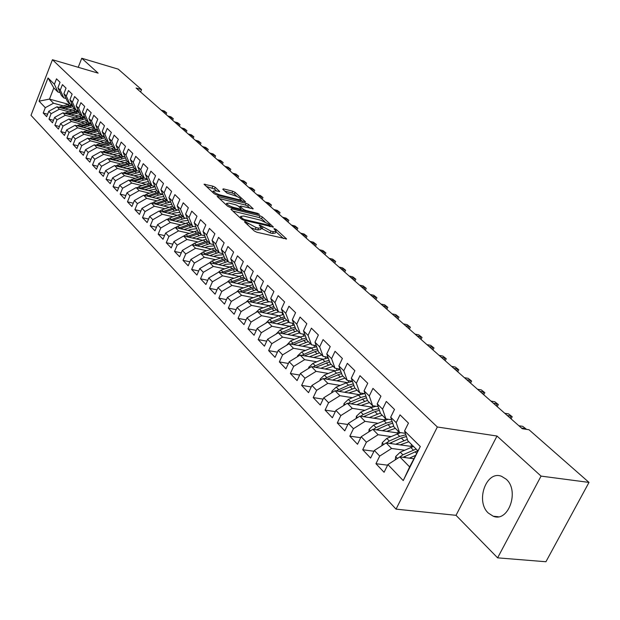 <?xml version="1.0" encoding="UTF-8"?>
<svg xmlns="http://www.w3.org/2000/svg" width="620" height="620" viewBox="0 0 620 620"><rect width="100%" height="100%" fill="white"/><g stroke="black" fill="none" stroke-linecap="round" stroke-linejoin="round"><path stroke-width="0.93" d="M244.962 221.549L244.474 221.867L254.309 230.996L256.866 232.252L286.572 238.94L276.264 229.516L274.513 228.664L273.893 228.749L276.171 231.237L273.319 231.663L270.948 231.097L259.85 225.13L259.214 225.223L261.438 227.695L258.509 228.121L256.106 227.548L244.962 221.549M488.374 513.104L493.21 516.212C508.454 522.8 519.777 490.621 506.153 479.175L501.619 476.338C486.367 469.937 475.153 501.286 488.374 513.104M215.256 187.317L212.869 186.163L204.058 184.249L214.148 193.703L216.581 194.889L245.481 201.818L235.143 192.378L232.771 191.224L223.448 188.852L222.751 189.224L227.013 193.115L234.058 195.455C237.754 196.618 240.087 197.919 241.048 199.369L238.654 199.632L220.224 195.006C216.488 193.835 214.14 192.533 213.195 191.076L215.69 190.821L219.705 191.502L215.256 187.317L214.512 189.054L206.297 186.418M136.098 88.017L522.211 428.683L529.023 429.761L589 482.414L541.058 476.106L497 436.031L437.34 426.994L52.452 59.722L98.131 73.152L81.755 58.257L118.226 69.145L141.538 89.613L136.098 88.017M231.585 208.808L230.873 209.235L241.444 219.054L243.962 220.286L273.42 227.052L262.361 216.953L259.904 215.76L231.585 208.808L231.245 209.583M227.563 206.165L217.132 196.377L246.117 203.29L248.527 204.468L253.2 208.785L240.986 206.08L240.297 206.499L243.257 209.203L245.706 210.397L257.54 213.319L259.416 214.373L230.043 207.374L227.563 206.165M437.34 426.994L396.048 509.136L31 115.343L52.452 59.722M420.306 446.516L403.24 480.578L387.895 464.582L399.83 456.901L409.642 466.914L420.306 446.516L404.573 430.939L408.456 423.104L400.032 414.865L396.196 422.646L390.693 417.19L394.498 409.448L386.306 401.442L382.548 409.13L377.2 403.837L380.928 396.18L372.961 388.391L369.28 395.994L364.072 390.84L367.73 383.269L359.98 375.689L356.368 383.214L351.3 378.2L354.888 370.706L347.347 363.336L343.805 370.776L338.877 365.893L342.387 358.484L335.048 351.3L331.576 358.67L326.771 353.912L330.22 346.58L323.074 339.589L319.664 346.875L314.983 342.24L318.37 334.986L311.411 328.174L308.062 335.389L303.498 330.871L306.822 323.694L300.041 317.053L296.748 324.19L292.307 319.788L295.57 312.689L288.959 306.218L285.727 313.278L281.395 308.985L284.603 301.956L278.147 295.647L274.978 302.637L270.746 298.453L273.901 291.485L267.608 285.332L264.492 292.252L260.369 288.168L263.461 281.279L257.323 275.272L254.254 282.123L250.232 278.14L253.278 271.312L247.287 265.453L244.264 272.234L240.343 268.344L243.335 261.586L237.483 255.866L234.515 262.578L230.679 258.78L233.624 252.092L227.912 246.504L224.99 253.154L221.247 249.442L224.146 242.815L218.558 237.351L215.69 243.939L212.032 240.32L214.884 233.756L209.421 228.416L206.6 234.941L203.019 231.399L205.825 224.897L200.493 219.681L197.718 226.145L194.215 222.681L196.982 216.24L191.766 211.141L189.03 217.542L185.605 214.156L188.325 207.778L183.225 202.794L180.529 209.134L177.188 205.825L179.87 199.501L174.879 194.626L172.221 200.911L168.95 197.672L171.593 191.41L166.71 186.636L164.091 192.859L160.89 189.689L163.494 183.489L158.712 178.816L156.139 184.985L153 181.885L155.566 175.731L150.892 171.159L148.35 177.274L145.282 174.236L147.808 168.144L143.228 163.665L140.725 169.725L137.718 166.749L140.213 160.712L135.726 156.325L133.261 162.332L130.316 159.417L132.773 153.434L128.379 149.141L125.945 155.093L123.062 152.241L125.48 146.305L121.179 142.096L118.776 148.002L115.956 145.204L118.343 139.322L114.126 135.199L111.755 141.05L108.988 138.306L111.344 132.478L107.214 128.433L104.881 134.238L102.16 131.549L104.486 125.767L100.432 121.807L98.131 127.557L95.472 124.922L97.766 119.195L93.79 115.305L91.52 121.008L88.908 118.428L91.171 112.739L87.273 108.934L85.033 114.592L82.468 112.057L84.707 106.415L80.887 102.68L78.67 108.291L76.159 105.803L78.36 100.215L74.617 96.549L72.424 102.114L69.959 99.673L72.137 94.124L68.464 90.528L66.301 96.046L63.883 93.651L66.03 88.156L62.426 84.622L60.287 90.102L57.916 87.746L60.039 82.29L56.498 78.825L54.39 84.258L57.893 92L53.816 87.947L49.484 99.099L53.522 103.222L62.899 105.788M387.601 465.178L375.953 463.706L384.082 472.269L387.895 464.582M375.953 463.706L379.719 456.072L374.348 450.469L386.151 442.928L412.889 446.632M373.969 451.244L362.708 449.748L370.613 458.071L374.348 450.469M362.708 449.748L366.397 442.192L361.173 436.751L372.845 429.335L398.962 433.124M360.716 437.689L349.827 436.17L357.515 444.269L361.173 436.751M349.827 436.17L353.447 428.699L348.363 423.398L359.902 416.121L385.431 419.972M347.836 424.491L337.296 422.956L344.774 430.838L348.363 423.398M337.296 422.956L340.837 415.563L335.893 410.409L347.308 403.256L372.279 407.17M335.304 411.641L325.089 410.099L332.374 417.771L335.893 410.409M325.089 410.099L328.569 402.783L323.756 397.769L335.04 390.732L359.484 394.7M323.105 399.133L313.209 397.575L320.3 405.046L323.756 397.769M313.209 397.575L316.626 390.337L311.938 385.454L323.097 378.533L347.045 382.555M311.232 386.942L301.638 385.377L308.543 392.662L311.938 385.454M301.638 385.377L304.994 378.216L300.421 373.457L311.465 366.645L334.932 370.714M299.669 375.053L290.362 373.496L297.089 380.587L300.421 373.457M290.362 373.496L293.655 366.404L289.199 361.762L300.127 355.066L323.144 359.166M288.409 363.467L279.364 361.91L285.928 368.822L289.199 361.762M279.364 361.91L282.604 354.888L278.256 350.37L289.067 343.774L311.659 347.905M277.427 352.168L268.646 350.61L275.048 357.353L278.256 350.37M268.646 350.61L271.824 343.666L267.592 339.249L278.287 332.769L300.46 336.923M266.724 341.147L258.191 339.597L264.438 346.169L267.592 339.249M258.191 339.597L261.315 332.715L257.184 328.414L267.77 322.028L289.548 326.213L294.275 325.035M256.285 330.39L247.992 328.848L254.084 335.265L257.184 328.414M247.992 328.848L251.061 322.036L247.031 317.835L257.509 311.55L278.907 315.751M246.109 319.897L238.041 318.354L243.986 324.617L247.031 317.835M238.041 318.354L241.056 311.612L237.119 307.512L247.496 301.32L268.522 305.536M236.174 309.644L228.323 308.109L234.128 314.231L237.119 307.512M228.323 308.109L231.291 301.436L227.447 297.429L237.716 291.33L258.393 295.562M226.471 299.631L218.829 298.112L224.502 304.087L227.447 297.429M218.829 298.112L221.751 291.493L218 287.587L228.16 281.573L248.496 285.812M217 289.85L209.56 288.339L215.101 294.175L218 287.587M209.56 288.339L212.435 281.79L208.769 277.969L218.829 272.048L238.832 276.295M207.754 280.294L200.508 278.798L205.91 284.495L208.769 277.969M200.508 278.798L203.329 272.304L199.749 268.576L209.715 262.733L229.4 266.988M198.718 270.956L191.65 269.467L196.943 275.04L199.749 268.576M191.65 269.467L194.44 263.035L190.937 259.392L200.803 253.634L220.178 257.889M189.883 261.826L183.001 260.346L188.17 265.794L190.937 259.392M183.001 260.346L185.737 253.975L182.319 250.41L192.092 244.737L211.164 248.984M181.249 252.89L174.538 251.433L179.591 256.757L182.319 250.41M174.538 251.433L177.235 245.117L173.887 241.629L183.567 236.034L202.353 240.281M172.809 244.156L166.261 242.707L171.205 247.915L173.887 241.629M166.261 242.707L168.919 236.453L165.649 233.042L175.235 227.517L193.734 231.764M164.556 235.608L158.17 234.174L163.006 239.274L165.649 233.042M158.17 234.174L160.782 227.982L157.581 224.642L167.082 219.193L185.303 223.433M156.48 227.246L150.242 225.827L154.977 230.81L157.581 224.642M150.242 225.827L152.822 219.689L149.683 216.419L159.1 211.04L177.056 215.279M148.583 219.062L142.492 217.651L147.126 222.534L149.683 216.419M142.492 217.651L145.034 211.567L141.965 208.367L151.288 203.065L168.989 207.289M140.849 211.048L134.897 209.653L139.438 214.435L141.965 208.367M134.897 209.653L137.407 203.624L134.4 200.493L143.638 195.254L161.092 199.47M133.277 203.197L127.464 201.818L131.905 206.499L134.4 200.493M127.464 201.818L129.936 195.843L126.992 192.774L136.144 187.604L153.357 191.805M125.868 195.509L120.187 194.145L124.535 198.733L126.992 192.774M120.187 194.145L122.621 188.217L119.737 185.217L128.813 180.11L145.785 184.303M118.606 187.976L113.049 186.628L117.312 191.123L119.737 185.217M113.049 186.628L115.452 180.753L112.631 177.808L121.621 172.771L138.369 176.948M111.492 180.598L106.067 179.265L110.244 183.667L112.631 177.808M106.067 179.265L108.43 173.437L105.663 170.554L114.576 165.571L131.099 169.741M104.524 173.36L99.216 172.05L103.308 176.359L105.663 170.554M99.216 172.05L101.556 166.268L98.836 163.448L107.678 158.526L123.977 162.68M97.697 166.268L92.504 164.974L96.519 169.198L98.836 163.448M92.504 164.974L94.806 159.247L92.148 156.472L100.905 151.613L116.994 155.752M91.001 159.317L85.924 158.038L89.853 162.184L92.148 156.472M85.924 158.038L88.195 152.357L85.591 149.637L94.271 144.832L110.151 148.963M84.444 152.505L79.469 151.233L83.32 155.302L85.591 149.637M79.469 151.233L81.716 145.599L79.151 142.933L87.761 138.19L103.447 142.298M78.004 145.816L73.137 144.561L76.919 148.552L79.151 142.933M73.137 144.561L75.353 138.973L72.842 136.361L81.383 131.673L96.867 135.764M71.695 139.252L66.929 138.02L70.641 141.926L72.842 136.361M66.929 138.02L69.115 132.478L66.65 129.913L75.121 125.271L90.412 129.347M65.503 132.82L60.83 131.595L64.472 135.431L66.65 129.913M60.83 131.595L62.992 126.1L60.574 123.582L68.975 119.001L84.08 123.055M59.435 126.503L54.855 125.294L58.427 129.061L60.574 123.582M54.855 125.294L56.986 119.838L54.614 117.374L62.946 112.84L77.864 116.878M53.467 120.303L48.988 119.11L52.491 122.807L54.614 117.374M48.988 119.11L51.096 113.7L48.763 111.275L57.025 106.795L71.765 110.817M47.624 114.219L43.222 113.034L46.67 116.668L48.763 111.275M43.222 113.034L45.306 107.671L39.06 101.168L48.027 77.957L54.39 84.258M66.069 98.526L63.798 97.89L61.419 95.519L57.916 87.746M60.287 90.102L63.798 97.89M73.377 108.663L75.067 109.128M67.929 104.175L49.484 99.099L39.06 101.168M45.306 107.671L53.522 103.222M72.137 104.532L69.82 103.889L67.394 101.478L63.883 93.651M66.301 96.046L69.82 103.889M57.025 106.795L59.381 109.198L68.828 111.77M79.499 114.669L81.065 115.095M51.096 113.7L59.381 109.198M78.314 110.654L75.95 110.004L73.486 107.547L69.959 99.673M72.424 102.114L75.95 110.004M62.946 112.84L65.34 115.289L74.857 117.862M85.731 120.792L87.164 121.179M56.986 119.838L65.34 115.289M84.615 116.885L82.204 116.234L79.685 113.724L76.159 105.803M78.67 108.291L82.204 116.234M68.975 119.001L71.416 121.497L81.011 124.062M92.093 127.03L93.38 127.379M62.992 126.1L71.416 121.497M91.039 123.248L88.567 122.582L86.01 120.024L82.468 112.057M85.033 114.592L88.567 122.582M75.121 125.271L77.609 127.821L87.273 130.386M98.58 133.385L99.719 133.688M69.115 132.478L77.609 127.821M97.58 129.727L95.061 129.053L92.45 126.449L88.908 118.428M91.52 121.008L95.061 129.053M81.383 131.673L83.917 134.261L93.659 136.826M105.191 139.864L106.175 140.128M75.353 138.973L83.917 134.261M104.261 136.338L101.688 135.656L99.022 132.998L95.472 124.922M98.131 127.557L101.688 135.656M87.761 138.19L90.35 140.833L100.161 143.391M111.941 146.467L112.747 146.684M81.716 145.599L90.35 140.833M99.781 146.266L111.073 143.081L108.438 142.383L105.718 139.678L102.16 131.549M104.881 134.238L108.438 142.383M94.271 144.832L96.914 147.529L106.795 150.087M118.831 153.202L119.497 153.373M88.195 152.357L96.914 147.529M118.009 149.947L115.328 149.25L112.553 146.483L108.988 138.306M111.755 141.05L115.328 149.25M100.905 151.613L103.602 154.357L113.561 156.914M125.875 160.069L126.511 160.239M94.806 159.247L103.602 154.357M125.1 156.961L122.349 156.248L119.52 153.434L115.956 145.204M118.776 148.002L122.349 156.248M107.678 158.526L110.422 161.324L120.466 163.874M133.06 167.075L133.672 167.23M101.556 166.268L110.422 161.324M132.331 164.114L129.518 163.401L126.635 160.518L123.062 152.241M125.945 155.093L129.518 163.401M114.576 165.571L117.382 168.431L127.503 170.981M140.415 174.228L140.972 174.367M108.43 173.437L117.382 168.431M139.709 171.415L136.842 170.694L133.897 167.757L130.316 159.417M133.261 162.332L136.842 170.694M121.621 172.771L124.481 175.685L134.68 178.227M147.932 181.52L148.428 181.644M115.452 180.753L124.481 175.685M147.25 178.87L144.313 178.134L141.306 175.142L137.718 166.749M140.725 169.725L144.313 178.134L142.119 178.7L143.522 180.102L147.444 179.327M128.813 180.11L131.727 183.086L142.011 185.62M155.636 188.968L156.038 189.069M122.621 188.217L131.727 183.086M154.946 186.481L151.939 185.737L148.87 182.683L145.282 174.236M148.35 177.274L151.939 185.737M136.144 187.604L139.128 190.642L149.49 193.169M129.936 195.843L139.128 190.642M162.804 194.254L159.727 193.502L156.589 190.379L153 181.885M156.139 184.985L159.727 193.502M143.638 195.254L146.677 198.353L157.131 200.872M171.655 204.36L166.664 205.019L163.773 206.042M137.407 203.624L146.677 198.353M170.841 202.197L167.687 201.438L164.478 198.245L160.89 189.689M164.091 192.859L167.687 201.438M151.288 203.065L154.388 206.235L164.928 208.738M145.034 211.567L154.388 206.235M179.048 210.312L175.817 209.537L172.546 206.274L168.95 197.672M172.221 200.911L175.817 209.537M159.1 211.04L162.269 214.28L172.895 216.775M152.822 219.689L162.269 214.28M187.434 218.597L184.125 217.822L180.776 214.489L177.188 205.825M180.529 209.134L184.125 217.822M167.082 219.193L170.322 222.503L181.032 224.983M160.782 227.982L170.322 222.503M196.013 227.075L192.619 226.285L189.201 222.874L185.605 214.156M189.03 217.542L192.619 226.285M175.235 227.517L178.544 230.904L189.348 233.368M168.919 236.453L178.544 230.904M204.786 235.74L201.306 234.941L197.811 231.462L194.215 222.681M197.718 226.145L201.306 234.941M183.567 236.034L186.953 239.49L197.85 241.94M177.235 245.117L186.953 239.49M213.761 244.606L210.188 243.799L206.607 240.235L203.019 231.399M206.6 234.941L210.188 243.799M192.092 244.737L195.548 248.271L206.537 250.705M185.737 253.975L195.548 248.271M222.937 253.665L219.271 252.851L215.613 249.209L212.032 240.32M215.69 243.939L219.271 252.851M200.803 253.634L204.344 257.246L215.427 259.664M194.44 263.035L204.344 257.246M232.329 262.942L228.571 262.121L224.828 258.385L221.247 249.442M224.99 253.154L228.571 262.121M209.715 262.733L213.334 266.429L224.517 268.832M203.329 272.304L213.334 266.429M241.947 272.436L238.088 271.606L234.259 267.786L230.679 258.78M234.515 262.578L238.088 271.606M218.829 272.048L222.541 275.83L233.817 278.21M212.435 281.79L222.541 275.83M251.797 282.154L247.829 281.317L243.908 277.404L240.343 268.344M244.264 272.234L247.829 281.317M228.16 281.573L231.958 285.448L243.335 287.804M221.751 291.493L231.958 285.448M261.888 292.105L257.812 291.268L253.789 287.254L250.232 278.14M254.254 282.123L257.812 291.268M237.716 291.33L241.599 295.298L253.076 297.623M231.291 301.436L241.599 295.298M272.226 302.304L268.034 301.452L263.919 297.344L260.369 288.168M264.492 292.252L268.034 301.452M247.496 301.32L251.472 305.381L263.058 307.683M241.056 311.612L251.472 305.381M282.821 312.751L278.512 311.891L274.288 307.683L270.746 298.453M274.978 302.637L278.512 311.891M257.509 311.55L261.586 315.712L273.273 317.983M251.061 322.036L261.586 315.712M293.678 323.454L289.246 322.594L284.921 318.285L281.395 308.985M285.727 313.278L289.246 322.594M267.77 322.028L271.947 326.291L283.743 328.538M261.315 332.715L271.947 326.291M304.823 334.428L300.251 333.568L295.817 329.142L292.307 319.788M296.748 324.19L300.251 333.568M278.287 332.769L282.565 337.14L294.469 339.349M271.824 343.666L282.565 337.14M316.247 345.689L311.542 344.821L306.993 340.287L303.498 330.871M308.062 335.389L311.542 344.821M289.067 343.774L293.454 348.262L305.474 350.432M282.604 354.888L293.454 348.262M327.98 357.236L323.129 356.368L318.463 351.711L314.983 342.24M319.664 346.875L323.129 356.368M300.127 355.066L304.622 359.662L316.75 361.801M293.655 366.404L304.622 359.662M340.016 369.086L335.017 368.218L330.228 363.436L326.771 353.912M331.576 358.67L335.017 368.218M311.465 366.645L316.084 371.365L328.321 373.457M304.994 378.216L316.084 371.365M352.385 381.254L347.223 380.385L342.302 375.48L338.877 365.893M343.805 370.776L347.223 380.385M323.097 378.533L327.841 383.369L340.202 385.423M316.626 390.337L327.841 383.369M365.087 393.747L359.763 392.879L354.71 387.841L351.3 378.2M356.368 383.214L359.763 392.879M335.04 390.732L339.907 395.7L352.385 397.699M328.569 402.783L339.907 395.7M378.138 406.581L372.643 405.713L367.451 400.536L364.072 390.84M369.28 395.994L372.643 405.713M347.308 403.256L352.307 408.355L364.901 410.308M340.837 415.563L352.307 408.355M391.561 419.771L385.88 418.911L380.541 413.587L377.2 403.837M382.548 409.13L385.88 418.911M359.902 416.121L365.041 421.36L377.766 423.251M353.447 428.699L365.041 421.36M405.371 433.334L399.489 432.473L394.002 427.002L390.693 417.19M396.196 422.646L399.489 432.473M372.845 429.335L378.123 434.729L390.972 436.558M366.397 442.192L378.123 434.729M417.771 450.693L407.844 440.805L404.573 430.939M386.151 442.928L391.577 448.469L404.558 450.229M379.719 456.072L391.577 448.469M140.577 91.969L141.538 89.613M81.755 58.257L78.221 67.293M497 436.031L456.018 515.321L497.612 557.845L541.058 476.106M497.612 557.845L545.925 561.743L589 482.414M456.018 515.321L396.048 509.136M60.117 92.628L57.893 92M399.83 456.901L413.742 458.73M403.24 480.578L409.642 466.914M53.816 87.947L48.027 77.957M250.705 227.656L255.301 229.369L256.106 227.548M261.206 228.222L260.64 229.501L257.703 229.942L255.301 229.369M275.931 231.764L275.365 233.035L272.513 233.469L270.142 232.903L261.252 228.199M283.464 238.553L275.962 231.748M264.911 221.735L261.578 218.721L259.129 217.527L232.888 211.11M270.328 226.649L269.824 226.192M242.699 218.674L244.458 219.534L270.134 225.502L268.623 224.06L260.687 220.185L243.613 216.031L240.645 216.427L242.699 218.674L242.281 219.62M219.371 198.555L245.357 205.026L246.117 203.29M250.139 208.351L247.76 206.204L245.357 205.026M241.002 209.614L241.684 210.242M229.09 203.135L226.595 203.43C227.579 204.941 229.974 206.282 233.771 207.46L240.366 209.087L241.056 208.661L238.103 205.956L235.662 204.763L229.09 203.135M216.698 191.069L214.512 189.054M237.111 196.555L234.399 194.091L232.027 192.936L224.812 191.107M242.428 201.368L240.816 199.904M409.394 458.157L415.385 455.46M395.258 459.839L395.707 456.498L400.257 452.158L413.501 446.439M403.07 457.328L417.74 450.756M416.136 449.066L402.868 454.809L399.931 456.909M400.109 444.858L408.812 441.765M395.7 444.246L407.379 439.394M381.858 445.671L382.253 442.703L386.748 438.425L400.621 432.644M411.44 444.393L411.091 446.385M389.546 443.393L401.311 438.022L406.418 436.503M405.844 434.767L399.683 436.395L389.283 441.006L386.477 442.975M386.756 431.35L395.351 428.35M382.37 430.714L393.677 426.049M368.815 431.9L369.171 429.288L373.604 425.072L388.128 419.252M398.156 431.148L397.854 432.962M376.394 429.854L387.95 424.654L392.724 423.22M392.15 421.522L386.369 423.072L376.069 427.583L373.395 429.42M525.047 429.133L525.311 428.629L521.451 428.017M522.722 426.351L526.434 429.257L522.722 426.351L518.863 425.731M510.097 418.004L511.082 416.105L507.23 415.47M508.555 413.889L512.213 416.749L508.555 413.889L504.711 413.253M512.213 416.749L511.019 418.818M373.759 418.213L382.253 415.292M369.412 417.555L380.354 413.052M356.12 418.508L356.43 416.229L360.809 412.075L370.985 407.681L376.053 406.255M385.221 418.252L384.966 419.903M363.591 416.679L374.945 411.641L379.409 410.293M378.843 408.627L373.411 410.107L363.212 414.517L360.662 416.229M361.111 405.418L369.497 402.582M356.787 404.744L367.404 400.404M343.767 405.472L344.038 403.519L348.355 399.42L358.43 395.118L364.459 393.646M372.62 405.697L372.419 407.123M351.129 403.853L366.466 397.707M365.893 396.079L360.786 397.482L350.695 401.799L348.262 403.403M496.24 405.775L497.209 403.899L493.381 403.248M494.745 401.737L498.348 404.565L494.745 401.737L490.924 401.086M498.348 404.565L497.178 406.604M482.74 393.863L483.685 392.003L479.872 391.336M481.283 389.895L484.84 392.677L481.283 389.895L477.478 389.221M484.84 392.677L483.685 394.7M348.797 392.964L357.081 390.205M344.495 392.266L354.919 388.05M331.731 392.793L331.964 391.142L336.226 387.097L346.2 382.889L352.454 381.447M360.375 392.979L360.236 394.444M338.993 391.367L353.865 385.454M353.299 383.858L348.502 385.183L336.179 390.918M362.591 393.344L362.654 393.847M469.565 382.238L470.495 380.401L466.705 379.711M468.154 378.34L471.657 381.091L468.154 378.34L464.364 377.65M471.657 381.091L470.526 383.083M336.792 380.827L344.983 378.154M332.522 380.114L342.829 375.999M320.005 380.447L320.199 379.084L324.407 375.092L334.288 370.969L340.194 369.582M348.417 380.587L348.332 382.122M327.166 379.215L341.597 373.511M341.039 371.946L336.528 373.209L324.415 378.75M350.486 380.936L350.594 381.618M456.715 370.899L457.63 369.078L453.856 368.381M455.344 367.071L458.8 369.784L455.344 367.071L451.577 366.366M458.8 369.784L457.684 371.76M325.097 369.009L333.196 366.397M320.858 368.272L331.041 364.25M308.574 368.427L308.737 367.327L312.891 363.397L322.679 359.352L328.259 358.019M336.738 368.52L336.707 370.14M315.642 367.373L329.654 361.871M339.869 369.605L339.659 369.024M329.104 360.336L324.865 361.538L312.945 366.908M338.66 368.853L338.83 369.706M444.176 359.84L445.075 358.035L441.324 357.322M442.843 356.074L446.261 358.748L442.843 356.074L439.1 355.353M446.261 358.748L445.16 360.701M313.697 357.484L321.703 354.942M309.488 356.733L319.556 352.803M297.437 356.717L297.561 355.872L301.669 351.99L311.364 348.029L316.642 346.751M325.322 356.763L325.361 358.469M304.412 355.834L318.021 350.517M317.471 349.021L313.488 350.153L301.762 355.361M327.112 357.081L327.352 358.104M431.939 349.037L432.822 347.254L429.087 346.526M430.644 345.34L434.008 347.975L430.644 345.34L426.917 344.612M434.008 347.975L432.923 349.913M302.583 346.247L310.496 343.774M298.398 345.479L308.357 341.643M286.572 345.301L290.718 340.868L300.32 336.986L305.311 335.761M314.17 345.301L314.278 347.099M293.454 344.581L306.683 339.45M306.14 337.985L302.397 339.062L290.858 344.108M315.82 345.611L316.154 346.797M419.988 338.497L420.856 336.73L417.136 335.986M418.732 334.862L422.05 337.458L418.732 334.862L415.02 334.11M422.05 337.458L420.988 339.373M291.733 335.288L299.569 332.878M287.579 334.513L297.429 330.755M275.978 334.172L280.046 330.018L289.555 326.205L291.578 328.236L280.224 333.126M303.265 334.141L303.451 336.024M282.767 333.606L295.632 328.654M295.097 327.221L291.578 328.236M304.784 334.42L305.218 335.769M408.317 328.197L409.169 326.446L405.472 325.694M407.092 324.624L410.37 327.19L407.092 324.624L403.403 323.865M410.37 327.19L409.324 329.088M281.154 324.601L288.897 322.253M277.024 323.803L286.765 320.129M265.631 323.315L269.623 319.432L279.047 315.696L283.51 314.572M292.609 323.245L292.88 325.237M272.335 322.904L284.859 318.114M284.324 316.719L269.839 322.423M396.916 318.137L397.753 316.401L394.08 315.634M395.723 314.619L398.962 317.153L395.723 314.619L392.057 313.852M398.962 317.153L397.924 319.029M270.824 314.162L278.488 311.876M266.724 313.356L276.365 309.76M255.572 312.713L259.454 309.101L273.017 304.366M282.185 312.62L282.55 314.704M262.151 312.457L274.42 307.815M273.815 306.458L259.703 311.976M385.772 308.31L386.593 306.59L382.943 305.815M384.617 304.846L387.81 307.349L384.617 304.846L380.967 304.063M387.81 307.349L386.795 309.21M260.741 303.978L264.05 302.684L269.506 301.754M256.672 303.157L266.205 299.631M245.815 302.32L249.519 299.01L262.772 294.392M271.986 302.258L272.444 304.435M252.216 302.265L264.306 297.74M263.57 296.445L249.813 301.785M374.883 298.701L375.697 296.996L372.054 296.205M373.759 295.291L376.913 297.763L373.759 295.291L370.125 294.5M376.913 297.763L375.906 299.607M250.899 294.027L254.161 292.764L261.973 292.33M246.853 293.198L256.293 289.749M236.305 292.167L239.824 289.16L252.774 284.65M262.415 293.469L262.578 294.415M242.505 292.307L254.433 287.897M253.557 286.665L240.149 291.826M364.235 289.308L365.033 287.618L361.421 286.82M363.142 285.952L366.257 288.393L363.142 285.952L359.53 285.154M366.257 288.393L365.265 290.214M241.281 284.309L244.497 283.077L251.968 282.581M237.258 283.472L246.597 280.093M227.029 282.247L230.353 279.535L243.017 275.133M233.027 282.588L244.784 278.279M243.792 277.109L230.71 282.108M353.826 280.124L354.609 278.45L351.013 277.636M352.757 276.815L355.834 279.225L352.757 276.815L349.161 276.008M355.834 279.225L354.857 281.031M231.88 274.815L235.058 273.606L242.203 273.071M227.889 273.97L237.135 270.653M217.992 272.544L221.092 270.126L233.484 265.833M223.758 273.094L235.36 268.886M234.251 267.77L221.479 272.606M343.635 271.134L344.41 269.475L340.837 268.662M342.596 267.879L345.642 270.258L342.596 267.879L339.024 267.065M345.642 270.258L344.673 272.048M222.688 265.538L225.827 264.353L232.671 263.787M218.728 264.678L227.881 261.431M209.18 263.05L212.048 260.935L224.169 256.742M214.698 263.81L226.145 259.703M225.052 258.618L212.458 263.329M333.669 262.338L334.436 260.695L330.879 259.873M332.661 259.137L335.668 261.493L332.661 259.137L329.104 258.315M335.668 261.493L334.715 263.26M213.714 256.463L216.814 255.308L223.355 254.712M209.777 255.603L218.837 252.417M200.601 253.751L203.197 251.945L215.07 247.861M205.848 254.743L217.139 250.728M216.07 249.659L203.647 254.254M323.919 253.735L324.671 252.108L321.129 251.278M322.935 250.581L325.903 252.906L322.935 250.581L319.401 249.751M325.903 252.906L324.965 254.657M204.926 247.597L207.987 246.458L214.256 245.846M201.019 246.729L209.986 243.598M192.154 244.745L194.548 243.156L206.173 239.165M197.23 245.876L208.328 241.947M207.289 240.909L195.021 245.388M314.371 245.311L315.107 243.699L311.596 242.862M313.41 242.203L316.347 244.497L313.41 242.203L309.899 241.366M316.347 244.497L315.417 246.233M196.339 238.925L199.361 237.809L205.367 237.181M192.456 238.041L201.392 234.965M183.768 236.073L186.085 234.562L197.478 230.663M188.72 237.197L199.718 233.36M198.695 232.337L186.581 236.716M305.024 237.065L305.753 235.46L302.258 234.624M304.087 234.004L306.993 236.274L304.087 234.004L300.591 233.159M306.993 236.274L306.079 237.995M187.93 230.438L190.921 229.346L196.68 228.71M184.078 229.547L193.339 226.455M175.561 227.594L177.808 226.153L188.976 222.34M180.428 228.71L191.286 224.959M190.286 223.96L178.335 228.23M295.872 228.989L296.585 227.401L293.113 226.556M294.957 225.967L297.825 228.214L294.957 225.967L291.485 225.114M297.825 228.214L296.926 229.919M179.707 222.131L182.66 221.061L188.185 220.418M175.879 221.239L185.481 218.139M167.532 219.294L169.709 217.922L180.66 214.195M172.314 220.41L183.04 216.737M182.055 215.76L170.252 219.929M286.905 221.077L287.61 219.503L284.154 218.651M286.014 218.101L288.85 220.317L286.014 218.101L282.557 217.24M288.85 220.317L287.959 222.006M171.655 214.001L174.577 212.954L179.877 212.311M167.857 213.102L177.808 210.01M159.666 211.172L161.781 209.862L172.523 206.22M164.377 212.288L174.964 208.684M174.003 207.731L162.347 211.808M159.999 205.142L170.329 202.074M151.97 203.228L154.016 201.973L164.641 198.4M156.597 204.329L167.059 200.81M166.121 199.873L154.605 203.856M156.062 198.253L158.914 197.245L163.796 196.602M152.303 197.346L158.557 195.145L162.835 194.324M144.429 195.44L146.413 194.246L156.945 190.735M148.986 196.54L159.317 193.091M158.394 192.177L147.025 196.067M148.498 190.619L156.008 188.992M144.77 189.712L155.054 186.744M137.043 187.821L138.965 186.682L149.412 183.225M141.523 188.914L151.73 185.535M150.831 184.636L139.593 188.441M141.089 183.148L148.382 181.544M137.392 182.226L143.522 180.102M129.812 180.358L142.034 175.863M143.422 177.25L132.324 180.978M134.215 181.443L142.119 178.7M133.835 175.817L140.918 174.243M130.154 174.902L139.988 172.058M122.721 173.042L134.796 168.656M127.053 174.127L137.353 170.818M136.16 170.012L125.186 173.662M126.72 168.64L133.61 167.09M123.07 167.718L132.68 164.928M115.769 165.873L127.705 161.588M120.032 166.951L130.564 163.665M129.045 162.921L118.203 166.486M278.117 213.327L278.814 211.769L275.373 210.909M277.249 210.389L280.062 212.583L277.249 210.389L273.815 209.529M280.062 212.583L279.178 214.256M269.506 205.731L270.196 204.181L266.778 203.321M268.662 202.833L271.444 205.003L268.662 202.833L265.252 201.973M271.444 205.003L270.568 206.662M261.074 198.284L261.749 196.749L258.346 195.881M260.245 195.432L262.996 197.578L260.245 195.432L256.851 194.564M262.996 197.578L262.136 199.222M252.797 190.991L253.464 189.464L250.085 188.596M251.991 188.17L254.712 190.293L251.991 188.17L248.62 187.294M254.712 190.293L253.859 191.921M244.691 183.83L245.35 182.327L241.986 181.451M243.9 181.055L246.59 183.156L243.9 181.055L240.544 180.172M246.59 183.156L245.753 184.768M236.731 176.816L237.383 175.321L234.042 174.437M235.964 174.073L238.63 176.15L235.964 174.073L232.632 173.189M238.63 176.15L237.801 177.754M228.935 169.927L229.571 168.446L226.254 167.563M228.183 167.222L230.818 169.275L228.183 167.222L224.866 166.338M230.818 169.275L229.997 170.864M119.753 161.603L126.441 160.076M116.118 160.673L125.527 157.945M108.957 158.852L120.753 154.659M113.15 159.921L123.923 156.659M122.062 155.969L111.352 159.464M221.278 163.176L221.913 161.704L218.604 160.82M220.549 160.502L223.154 162.541L220.549 160.502L217.248 159.619M223.154 162.541L222.34 164.114M112.917 154.706L119.427 153.202M109.306 153.775L118.513 151.102M102.269 151.962L113.941 147.862M106.4 153.024L117.436 149.8M115.227 149.149L104.633 152.567M213.768 156.55L214.388 155.085L211.11 154.202M213.055 153.907L215.628 155.922L213.055 153.907L209.769 153.024M215.628 155.922L214.83 157.488M106.214 147.94L112.546 146.467M102.625 147.002L111.639 144.383M95.72 145.212L107.252 141.205M108.647 142.437L98.045 145.816M206.398 150.048L207.01 148.599L203.748 147.707M205.701 147.444L208.25 149.435L205.701 147.444L202.438 146.553M208.25 149.435L207.46 150.986M99.634 141.298L105.904 139.857M96.077 140.368L104.896 137.803M89.288 138.585L100.696 134.664M93.287 139.639L104.338 136.516M102.37 135.834L91.582 139.19M199.16 143.662L199.764 142.22L196.517 141.329M198.478 141.089L201.004 143.065L198.478 141.089L195.23 140.198M201.004 143.065L200.221 144.6M93.186 134.788L99.401 133.37M89.652 133.858L98.293 131.339M82.987 132.091L94.263 128.255M86.924 133.137L97.735 130.076M96.232 129.363L85.242 132.688M192.053 137.392L192.657 135.966L189.425 135.075M191.386 134.85L193.889 136.803L191.386 134.85L188.162 133.959M193.889 136.803L193.115 138.33M86.854 128.402L93.016 127.015M83.344 127.464L91.814 125M76.795 125.721L87.947 121.962M80.67 126.751L91.264 123.76M90.218 123.024L79.019 126.309M185.078 131.239L185.675 129.82L182.458 128.929M184.427 128.727L186.907 130.665L184.427 128.727L181.218 127.836M186.907 130.665L186.139 132.176M80.647 122.132L86.754 120.768M77.151 121.195L85.452 118.776M70.719 119.466L81.755 115.785M74.532 120.489L84.909 117.56M84.335 116.816L72.912 120.055M178.227 125.194L178.816 123.791L175.623 122.892M177.591 122.714L180.048 124.628L177.591 122.714L174.406 121.815M180.048 124.628L179.288 126.131M74.547 115.979L80.608 114.646M71.075 115.041L79.221 112.677M64.759 113.328L75.671 109.725M68.51 114.343L78.678 111.468M78.352 110.732L66.913 113.917M171.5 119.257L172.081 117.862L168.904 116.963M170.88 116.808L173.305 118.707L170.88 116.808L167.71 115.909M173.305 118.707L172.561 120.187M68.564 109.942L74.57 108.624M65.115 109.004L73.098 106.679M58.9 107.307L69.704 103.773M62.597 108.314L72.563 105.493M72.238 104.765L61.031 107.888M164.889 113.421L165.463 112.042L162.3 111.143M164.285 111.003L166.687 112.879L164.285 111.003L161.13 110.104M166.687 112.879L165.951 114.359M247.504 224.688L247.992 223.58M257.703 229.942L258.509 228.121M261.113 227.098L261.609 225.99M262.082 228.958L262.88 227.153M270.142 232.903L270.948 231.097M272.513 233.469L273.319 231.663M275.784 230.586L276.264 229.516M286.06 239.142L286.308 238.584M246.249 223.518L246.729 222.41M259.129 217.527L259.904 215.76M261.578 218.721L262.361 216.953M272.932 227.253L273.164 226.719M244.11 220.325L244.458 219.534M269.165 226.37L269.514 225.587M240.901 218.558L241.381 217.457M217.736 197.044L218.07 196.276M247.76 206.204L248.527 204.468M252.751 208.971L252.968 208.475M239.839 207.545L240.297 206.499M242.691 210.49L243.257 209.203M245.381 211.149L245.706 210.397M257.207 214.063L257.54 213.319M233.446 208.212L233.771 207.46M240.041 209.839L240.366 209.087M219.286 191.689L219.496 191.216M219.914 195.726L220.224 195.006M238.336 200.345L238.654 199.632M223.138 189.581L223.448 188.852M232.027 192.936L232.771 191.224M234.399 194.091L235.143 192.378M245.047 201.996L245.256 201.516M204.678 184.915L205.003 184.156M212.125 187.891L212.869 186.163M395.692 456.638L397.443 458.436M415.043 451.763L416.5 453.22M410.742 447.462L413.377 450.097M404.527 456.49L405.689 457.668M400.257 452.158L402.868 454.809M382.238 442.843L383.788 444.432M401.311 438.022L403.891 440.603M397.125 433.837L399.683 436.395M390.894 442.641L391.964 443.734M386.748 438.425L389.283 441.006M369.148 429.428L370.512 430.822M387.95 424.654L390.461 427.164M383.881 420.577L386.369 423.072M377.634 429.172L378.626 430.171M373.604 425.072L376.069 427.583M356.415 416.369L357.593 417.578M374.945 411.641L377.386 414.09M370.985 407.681L373.411 410.107M364.738 416.067L365.637 416.981M360.809 412.075L363.212 414.517M344.015 403.651L345.022 404.682M362.289 398.978L364.669 401.357M358.43 395.118L360.786 397.482M352.175 403.31L353.005 404.147M348.355 399.42L350.695 401.799M331.94 391.274L332.785 392.135M349.959 386.647L352.276 388.965M346.2 382.889L348.502 385.183M339.954 390.887L340.706 391.646M336.226 387.097L338.505 389.414M320.176 379.208L320.865 379.913M337.947 374.627L340.21 376.89M334.288 370.969L336.528 373.209M328.042 378.781L328.724 379.479M324.407 375.092L326.632 377.347M308.714 367.459L309.256 368.009M326.244 362.917L328.445 365.126M322.679 359.352L324.865 361.538M316.433 366.986L317.045 367.613M312.891 363.397L315.061 365.591M297.538 355.996L297.941 356.407M314.836 351.509L316.983 353.656M311.364 348.029L313.488 350.153M305.118 355.493L305.668 356.058M301.669 351.99L303.777 354.136M303.715 340.38L305.807 342.472M300.32 336.986L302.397 339.062M294.082 344.286L294.578 344.782M290.718 340.868L292.779 342.961M292.865 329.522L294.903 331.56M283.325 333.351L283.758 333.793M280.046 330.018L282.053 332.056M282.278 318.928L284.27 320.92M279.047 315.696L281.023 317.673M269.623 319.432L271.583 321.423M271.94 308.589L273.885 310.535M268.786 305.435L270.715 307.365M259.454 309.101L261.369 311.038M261.849 298.491L263.748 300.39M258.772 295.415L260.656 297.298M249.519 299.01L251.394 300.909M251.999 288.633L253.851 290.493M248.992 285.626L250.829 287.471M239.824 289.16L241.653 291.012M242.374 279.008L244.187 280.813M239.436 276.063L241.234 277.861M230.353 279.535L232.136 281.341M232.973 269.591L234.74 271.366M230.097 266.724L231.857 268.483M221.092 270.126L222.836 271.893M223.774 260.4L225.51 262.128M220.968 257.587L222.688 259.307M212.048 260.935L213.753 262.663M214.791 251.402L216.481 253.1M212.048 248.659L213.722 250.34M203.197 251.945L204.863 253.642M206.003 242.614L207.654 244.272M203.313 239.924L204.956 241.567M194.548 243.156L196.176 244.815M197.408 234.011L199.028 235.631M194.781 231.384L196.385 232.996M186.085 234.562L187.682 236.181M188.992 225.603L190.58 227.184M186.426 223.029L188 224.603M177.808 226.153L179.366 227.734M180.769 217.364L182.319 218.914M178.25 214.846L179.792 216.388M169.709 217.922L171.236 219.472M172.709 209.304L174.228 210.823M170.244 206.84L171.756 208.351M161.781 209.862L163.269 211.381M164.819 201.415L166.307 202.903M162.409 199.004L163.889 200.477M154.016 201.973L155.481 203.461M157.1 193.688L158.557 195.145M154.737 191.324L156.186 192.774M146.413 194.246L147.847 195.703M149.536 186.116L150.962 187.542M147.219 183.807L148.637 185.217M138.965 186.682L140.368 188.108M139.857 176.436L141.244 177.824M131.665 179.265L133.044 180.668M134.858 171.438L136.23 172.809M132.641 169.214L133.998 170.577M124.519 172.004L125.868 173.375M127.743 164.316L129.084 165.656M125.566 162.138L126.899 163.471M117.513 164.881L118.831 166.23M120.768 157.333L122.078 158.65M118.629 155.202L119.939 156.504M110.639 157.906L111.933 159.224M113.925 150.49L115.212 151.784M111.833 148.397L113.111 149.676M103.904 151.063L105.175 152.35M107.214 143.778L108.484 145.041M105.16 141.724L106.423 142.98M97.301 144.351L98.541 145.615M100.634 137.198L101.874 138.438M98.619 135.183L99.859 136.416M90.822 137.764L92.039 139.012M94.178 130.735L95.395 131.952M92.202 128.758L93.411 129.968M84.467 131.308L85.661 132.525M87.846 124.395L89.04 125.597M85.909 122.458L87.094 123.644M78.228 124.977L79.406 126.17M81.631 118.18L82.801 119.35M79.724 116.273L80.894 117.444M72.106 118.753L73.261 119.924M75.531 112.073L76.678 113.227M73.656 110.205L74.803 111.352M66.1 112.646L67.231 113.801M69.541 106.082L70.665 107.214M67.704 104.245L68.828 105.369M60.202 106.656L61.31 107.787M498.333 516.747L493.21 516.212M269.692 226.494L270.088 225.61M240.056 217.767L240.645 216.427M239.583 207.312L240.072 206.189M226.029 204.74L226.595 203.43M240.824 210.025L241.219 209.126M212.66 192.324L213.195 191.076M240.397 200.865L240.886 199.749"/></g></svg>
